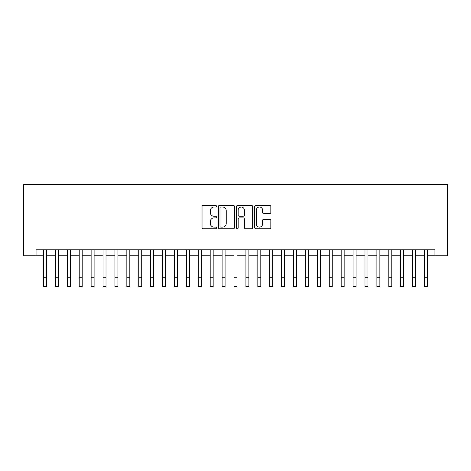 <?xml version="1.0" encoding="UTF-8"?>
<svg xmlns="http://www.w3.org/2000/svg" width="471" height="471" viewBox="0 0 471 471"><rect width="100%" height="100%" fill="white"/><g stroke="black" fill="none" stroke-linecap="round" stroke-linejoin="round"><path stroke-width="0.71" d="M216.448 206.204A0.818 0.818 0 0 0 215.63 205.385L203.213 205.385A1.172 1.172 0 0 0 202.041 206.557L202.041 227.593A1.172 1.172 0 0 0 203.213 228.759L215.63 228.759A0.818 0.818 0 0 0 216.448 227.94A0.818 0.818 0 0 0 215.63 227.122L214.022 227.122A3.739 3.739 0 0 1 210.284 223.384L210.284 221.629A3.739 3.739 0 0 1 214.022 217.89L215.63 217.89A0.818 0.818 0 0 0 216.448 217.072A0.818 0.818 0 0 0 215.63 216.254L214.022 216.254A3.739 3.739 0 0 1 210.284 212.515L210.284 210.761A3.739 3.739 0 0 1 214.022 207.022L215.63 207.022A0.818 0.818 0 0 0 216.448 206.204M269.659 213.628A1.172 1.172 0 0 0 270.825 212.456L270.825 206.557A1.172 1.172 0 0 0 269.659 205.385L255.865 205.385A1.172 1.172 0 0 0 254.699 206.557L254.699 227.593A1.172 1.172 0 0 0 255.865 228.759L269.659 228.759A1.172 1.172 0 0 0 270.825 227.593L270.825 220.463A1.172 1.172 0 0 0 269.659 219.292L263.754 219.292A1.172 1.172 0 0 0 262.588 220.463L262.588 223.996A3.126 3.126 0 0 1 259.462 227.122A3.126 3.126 0 0 1 256.336 223.996L256.336 210.148A3.126 3.126 0 0 1 259.462 207.022A3.126 3.126 0 0 1 262.588 210.148L262.588 212.456A1.172 1.172 0 0 0 263.754 213.628L269.659 213.628M36.055 255.771L36.055 249.818L434.945 249.818L434.945 255.771L447.45 255.771L447.45 184.326L23.55 184.326L23.55 255.771L43.497 255.771M234.476 206.557A1.172 1.172 0 0 0 233.31 205.385L219.515 205.385A1.172 1.172 0 0 0 218.35 206.557L218.35 227.593A1.172 1.172 0 0 0 219.515 228.759L233.31 228.759A1.172 1.172 0 0 0 234.476 227.593L234.476 206.557M237.69 205.385L251.485 205.385A1.172 1.172 0 0 1 252.65 206.557L252.65 227.593A1.172 1.172 0 0 1 251.485 228.759L245.579 228.759A1.172 1.172 0 0 1 244.414 227.593L244.414 219.062A1.172 1.172 0 0 0 243.242 217.89L239.327 217.89A1.172 1.172 0 0 0 238.161 219.062L238.161 227.94A0.818 0.818 0 0 1 237.343 228.759A0.818 0.818 0 0 1 236.524 227.94L236.524 206.557A1.172 1.172 0 0 1 237.69 205.385M46.47 255.771L55.401 255.771M58.38 255.771L67.312 255.771M70.285 255.771L79.216 255.771M82.195 255.771L91.127 255.771M94.1 255.771L103.031 255.771M106.01 255.771L114.936 255.771M117.915 255.771L126.846 255.771M129.825 255.771L138.751 255.771M141.73 255.771L150.661 255.771M153.64 255.771L162.566 255.771M165.545 255.771L174.476 255.771M177.449 255.771L186.381 255.771M189.36 255.771L198.291 255.771M201.264 255.771L210.196 255.771M213.175 255.771L222.106 255.771M225.079 255.771L234.01 255.771M236.99 255.771L245.921 255.771M248.894 255.771L257.825 255.771M260.804 255.771L269.736 255.771M272.709 255.771L281.64 255.771M284.619 255.771L293.551 255.771M296.524 255.771L305.455 255.771M308.434 255.771L317.36 255.771M320.339 255.771L329.27 255.771M332.249 255.771L341.175 255.771M344.154 255.771L353.085 255.771M356.064 255.771L364.99 255.771M367.969 255.771L376.9 255.771M379.873 255.771L388.805 255.771M391.784 255.771L400.715 255.771M403.688 255.771L412.62 255.771M415.599 255.771L424.53 255.771M427.503 255.771L434.945 255.771M220.805 207.022A0.818 0.818 0 0 0 219.986 207.841L219.986 226.31A0.818 0.818 0 0 0 220.805 227.122L222.495 227.122A3.739 3.739 0 0 0 226.239 223.384L226.239 210.761A3.739 3.739 0 0 0 222.495 207.022L220.805 207.022M244.414 210.207A3.126 3.126 0 0 0 241.287 207.081A3.126 3.126 0 0 0 238.161 210.207L238.161 215.088A1.172 1.172 0 0 0 239.327 216.254L243.242 216.254A1.172 1.172 0 0 0 244.414 215.088L244.414 210.207M43.497 277.743L46.47 277.743L46.47 286.674L43.497 286.674L43.497 249.818M46.47 277.743L46.47 249.818M55.401 277.743L58.38 277.743L58.38 286.674L55.401 286.674L55.401 249.818M58.38 277.743L58.38 249.818M67.312 277.743L70.285 277.743L70.285 286.674L67.312 286.674L67.312 249.818M70.285 277.743L70.285 249.818M79.216 277.743L82.195 277.743L82.195 286.674L79.216 286.674L79.216 249.818M82.195 277.743L82.195 249.818M91.127 277.743L94.1 277.743L94.1 286.674L91.127 286.674L91.127 249.818M94.1 277.743L94.1 249.818M103.031 277.743L106.01 277.743L106.01 286.674L103.031 286.674L103.031 249.818M106.01 277.743L106.01 249.818M114.936 277.743L117.915 277.743L117.915 286.674L114.936 286.674L114.936 249.818M117.915 277.743L117.915 249.818M126.846 277.743L129.825 277.743L129.825 286.674L126.846 286.674L126.846 249.818M129.825 277.743L129.825 249.818M138.751 277.743L141.73 277.743L141.73 286.674L138.751 286.674L138.751 249.818M141.73 277.743L141.73 249.818M150.661 277.743L153.64 277.743L153.64 286.674L150.661 286.674L150.661 249.818M153.64 277.743L153.64 249.818M162.566 277.743L165.545 277.743L165.545 286.674L162.566 286.674L162.566 249.818M165.545 277.743L165.545 249.818M174.476 277.743L177.449 277.743L177.449 286.674L174.476 286.674L174.476 249.818M177.449 277.743L177.449 249.818M186.381 277.743L189.36 277.743L189.36 286.674L186.381 286.674L186.381 249.818M189.36 277.743L189.36 249.818M198.291 277.743L201.264 277.743L201.264 286.674L198.291 286.674L198.291 249.818M201.264 277.743L201.264 249.818M210.196 277.743L213.175 277.743L213.175 286.674L210.196 286.674L210.196 249.818M213.175 277.743L213.175 249.818M222.106 277.743L225.079 277.743L225.079 286.674L222.106 286.674L222.106 249.818M225.079 277.743L225.079 249.818M234.01 277.743L236.99 277.743L236.99 286.674L234.01 286.674L234.01 249.818M236.99 277.743L236.99 249.818M245.921 277.743L248.894 277.743L248.894 286.674L245.921 286.674L245.921 249.818M248.894 277.743L248.894 249.818M257.825 277.743L260.804 277.743L260.804 286.674L257.825 286.674L257.825 249.818M260.804 277.743L260.804 249.818M269.736 277.743L272.709 277.743L272.709 286.674L269.736 286.674L269.736 249.818M272.709 277.743L272.709 249.818M281.64 277.743L284.619 277.743L284.619 286.674L281.64 286.674L281.64 249.818M284.619 277.743L284.619 249.818M293.551 277.743L296.524 277.743L296.524 286.674L293.551 286.674L293.551 249.818M296.524 277.743L296.524 249.818M305.455 277.743L308.434 277.743L308.434 286.674L305.455 286.674L305.455 249.818M308.434 277.743L308.434 249.818M317.36 277.743L320.339 277.743L320.339 286.674L317.36 286.674L317.36 249.818M320.339 277.743L320.339 249.818M329.27 277.743L332.249 277.743L332.249 286.674L329.27 286.674L329.27 249.818M332.249 277.743L332.249 249.818M341.175 277.743L344.154 277.743L344.154 286.674L341.175 286.674L341.175 249.818M344.154 277.743L344.154 249.818M353.085 277.743L356.064 277.743L356.064 286.674L353.085 286.674L353.085 249.818M356.064 277.743L356.064 249.818M364.99 277.743L367.969 277.743L367.969 286.674L364.99 286.674L364.99 249.818M367.969 277.743L367.969 249.818M376.9 277.743L379.873 277.743L379.873 286.674L376.9 286.674L376.9 249.818M379.873 277.743L379.873 249.818M388.805 277.743L391.784 277.743L391.784 286.674L388.805 286.674L388.805 249.818M391.784 277.743L391.784 249.818M400.715 277.743L403.688 277.743L403.688 286.674L400.715 286.674L400.715 249.818M403.688 277.743L403.688 249.818M412.62 277.743L415.599 277.743L415.599 286.674L412.62 286.674L412.62 249.818M415.599 277.743L415.599 249.818M424.53 277.743L427.503 277.743L427.503 286.674L424.53 286.674L424.53 249.818M427.503 277.743L427.503 249.818"/></g></svg>
